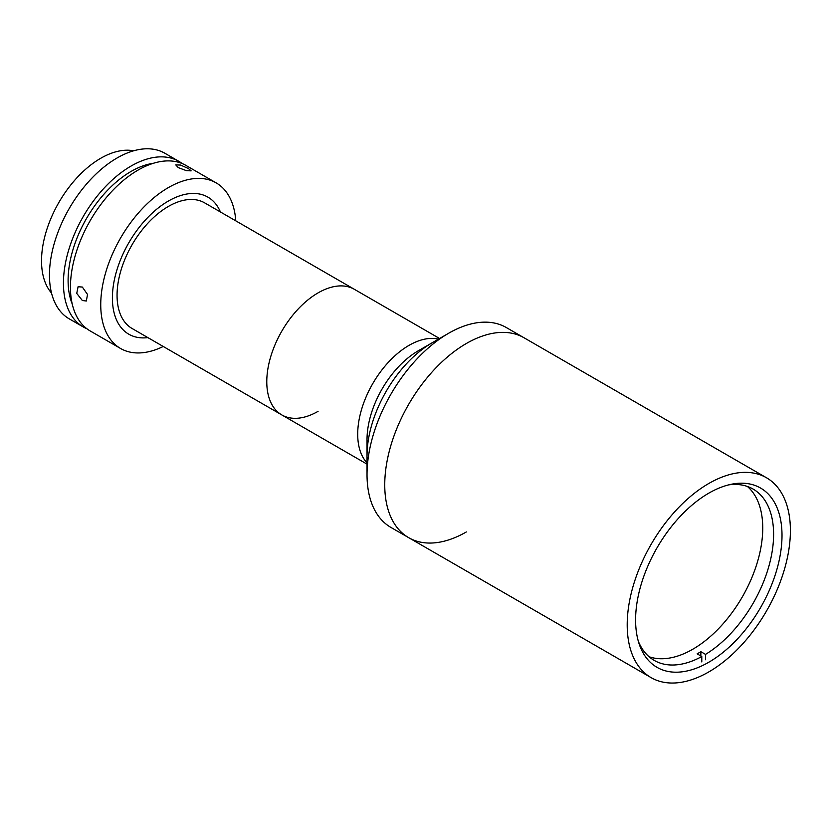 <?xml version="1.0" encoding="UTF-8"?>
<svg xmlns="http://www.w3.org/2000/svg" width="832" height="832" viewBox="0 0 832 832"><rect width="100%" height="100%" fill="white"/><g stroke="black" fill="none" stroke-linecap="round" stroke-linejoin="round"><path stroke-width="1.25" d="M168.355 201.063A79.123 45.687 120 0 0 116.657 270.795A79.123 45.687 120 0 0 128.794 334.204A79.123 45.687 120 0 0 147.898 337.615A79.123 45.687 120 0 1 128.794 334.204L128.794 334.204A79.123 45.687 120 0 1 116.657 270.795A79.123 45.687 120 0 1 168.355 201.063A79.123 45.687 120 0 1 207.917 197.142A79.123 45.687 120 0 0 168.355 201.063M439.566 338.499L204.62 202.852A72.53 41.881 120 0 0 168.355 206.45A72.53 41.881 120 0 0 120.962 270.369A72.53 41.881 120 0 0 132.09 328.494L281.809 414.929A72.53 41.881 120 0 0 318.074 411.341M318.074 292.885A72.53 41.881 120 0 0 270.681 356.803A72.53 41.881 120 0 0 281.809 414.929A72.53 41.881 120 0 1 270.681 356.803A72.53 41.881 120 0 1 318.074 292.885A72.53 41.881 120 0 1 354.338 289.297A72.53 41.881 120 0 0 318.074 292.885M220.428 211.983A79.123 45.687 120 0 0 207.917 197.142L207.917 197.142A79.123 45.687 120 0 1 220.428 211.983M466.346 531.939A115.398 66.622 -60 0 1 408.647 537.649L390.926 527.426A115.398 66.622 -60 0 1 367.026 474.594L367.026 439.598A72.53 41.881 120 0 1 418.319 350.761L432.307 342.69A92.321 53.3 120 0 0 367.026 455.749A92.321 53.3 -60 0 1 432.307 342.69L448.625 333.268A115.398 66.622 -60 0 1 506.324 327.548L524.046 337.782A115.398 66.622 120 0 0 435.115 368.701A115.398 66.622 120 0 0 384.748 484.827A115.398 66.622 120 0 0 408.647 537.649A115.398 66.622 -60 0 1 390.957 445.182A115.398 66.622 -60 0 1 466.346 343.502A115.398 66.622 -60 0 1 524.046 337.782L766.501 477.766A115.398 66.622 120 0 0 677.581 508.674A115.398 66.622 120 0 0 627.203 624.811A115.398 66.622 120 0 0 651.102 677.633A115.398 66.622 120 0 0 740.033 646.724A115.398 66.622 120 0 0 790.4 530.587A115.398 66.622 120 0 0 766.501 477.766M438.485 339.123A72.53 41.881 120 0 0 385.351 365.706A72.53 41.881 120 0 0 357.708 434.221A72.53 41.881 120 0 0 367.026 462.883A72.53 41.881 120 0 1 363.48 403.582A72.53 41.881 120 0 1 408.99 345.384A72.53 41.881 120 0 1 438.485 339.123M635.596 619.965A103.522 59.769 120 0 0 657.041 667.358A103.522 59.769 120 0 0 736.819 639.621A103.522 59.769 120 0 0 782.007 535.434A103.522 59.769 120 0 0 760.562 488.041A103.522 59.769 120 0 0 680.784 515.778A103.522 59.769 120 0 0 635.596 619.965M728.697 484.869A98.914 57.106 -60 0 1 753.116 489.07A98.914 57.106 -60 0 1 773.604 534.352A98.914 57.106 -60 0 1 705.526 654.389L700.866 651.695A98.914 57.106 -60 0 1 697.133 653.848L701.792 656.542A98.914 57.106 -60 0 1 654.202 660.39A98.914 57.106 -60 0 1 638.352 641.337M747.386 486.46A98.914 57.106 -60 0 1 762.746 528.081A98.914 57.106 -60 0 1 723.081 623.782A98.914 57.106 -60 0 1 649.074 656.739M705.526 659.766L705.526 654.389M700.866 656.001L700.866 651.695M701.792 656.542L701.792 661.929M82.347 287.061L87.516 294.455L86.341 301.007L82.347 300.518L76.742 293.384L78.094 286.728L82.347 287.061M188.427 168.553L191.142 170.872L186.399 170.643L178.329 167.648L175.781 164.913L180.565 165.048L188.427 168.553M235.768 220.844A95.618 55.203 120 0 0 216.154 182.874L185.848 165.37A95.618 55.203 120 0 0 138.05 170.102A95.618 55.203 120 0 0 75.587 254.363A95.618 55.203 120 0 0 90.241 330.98L120.546 348.473A95.618 55.203 120 0 0 163.238 346.476M216.154 182.874A95.618 55.203 120 0 0 168.355 187.606A95.618 55.203 120 0 0 105.893 271.856A95.618 55.203 120 0 0 120.546 348.473M153.379 163.29A89.024 51.397 120 0 0 131.05 171.454A89.024 51.397 120 0 0 72.197 303.898M182.229 163.571A95.618 55.203 120 0 0 178.859 161.335L164.871 153.254A95.618 55.203 120 0 0 117.062 157.997A95.618 55.203 120 0 0 54.6 242.247A95.618 55.203 120 0 0 69.254 318.864L83.242 326.945A95.618 55.203 120 0 0 86.871 328.734M178.859 161.335A95.618 55.203 120 0 0 131.05 166.067A95.618 55.203 120 0 0 68.588 250.328A95.618 55.203 120 0 0 83.242 326.945M133.671 150.8A83.741 48.35 120 0 0 100.745 158.267A83.741 48.35 120 0 0 48.516 224.578A83.741 48.35 120 0 0 51.522 293.072M367.026 474.594A115.398 66.622 -60 0 1 448.625 333.268L432.307 342.69M408.647 537.649L651.102 677.633M367.026 464.131L281.809 414.929"/></g></svg>
